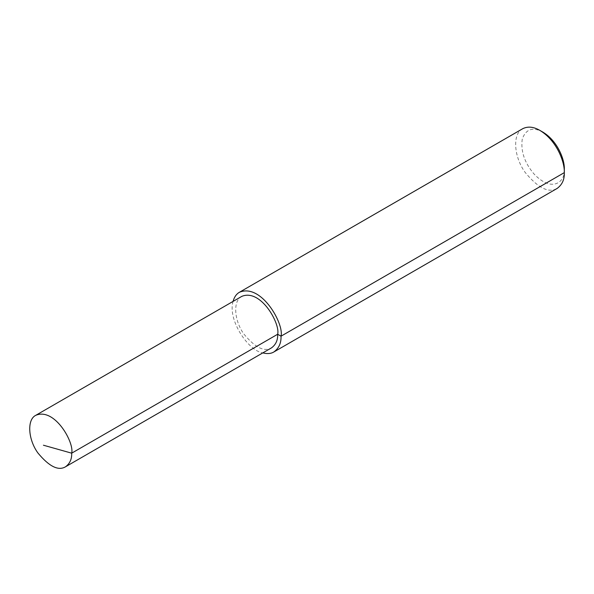 <?xml version="1.0" encoding="UTF-8"?>
<svg xmlns="http://www.w3.org/2000/svg" width="594" height="594" viewBox="0 0 594 594"><rect width="100%" height="100%" fill="white"/><g stroke="black" fill="none" stroke-linecap="round" stroke-linejoin="round"><path stroke-width="0.45" stroke-dasharray="2.97 2.23" d="M522.698 128.72C512.251 133.65 513.743 156.861 525.207 172.483C538.171 188.09 548.826 193.399 557.165 188.409M233.071 301.41C227.428 320.173 248.596 351.047 262.793 352.895M542.975 132.187C532.944 126.678 526.046 128.935 522.282 138.951C520.544 151.002 524.48 162.697 534.065 174.035C553.111 193.934 565.77 180.628 564.3 169.119M241.788 296.376C232.774 300.631 234.066 320.649 243.948 334.118C255.13 347.579 264.323 352.16 271.51 347.861"/><path stroke-width="0.89" d="M262.793 352.895C267.337 354.024 271.035 353.712 273.879 351.96L557.165 188.409C562.206 184.682 564.582 179.425 564.3 172.639C564.879 162.652 557.142 140.83 539.931 130.428C533.598 126.722 527.851 126.151 522.698 128.72L239.419 292.27C236.353 294.045 234.236 297.089 233.071 301.41M273.879 351.96C278.92 348.233 281.304 342.976 281.021 336.189C284.236 324.094 261.442 283.004 239.419 292.27M564.3 169.119L564.3 172.639L564.3 169.119C564.812 160.38 558.041 141.29 542.975 132.187L539.931 130.428M65.526 466.787L271.51 347.861C275.861 344.646 277.91 340.11 277.665 334.251C280.442 323.819 260.788 288.38 241.788 296.376L35.803 415.303C26.789 419.557 28.074 439.567 37.964 453.044C49.146 466.505 58.331 471.087 65.526 466.787C69.877 463.572 71.926 459.036 71.681 453.177C74.458 442.745 54.797 407.306 35.803 415.303M564.3 172.639L281.021 336.189L277.665 334.251L71.681 453.177L43.429 445.218M281.021 336.189L277.665 334.251"/></g></svg>
